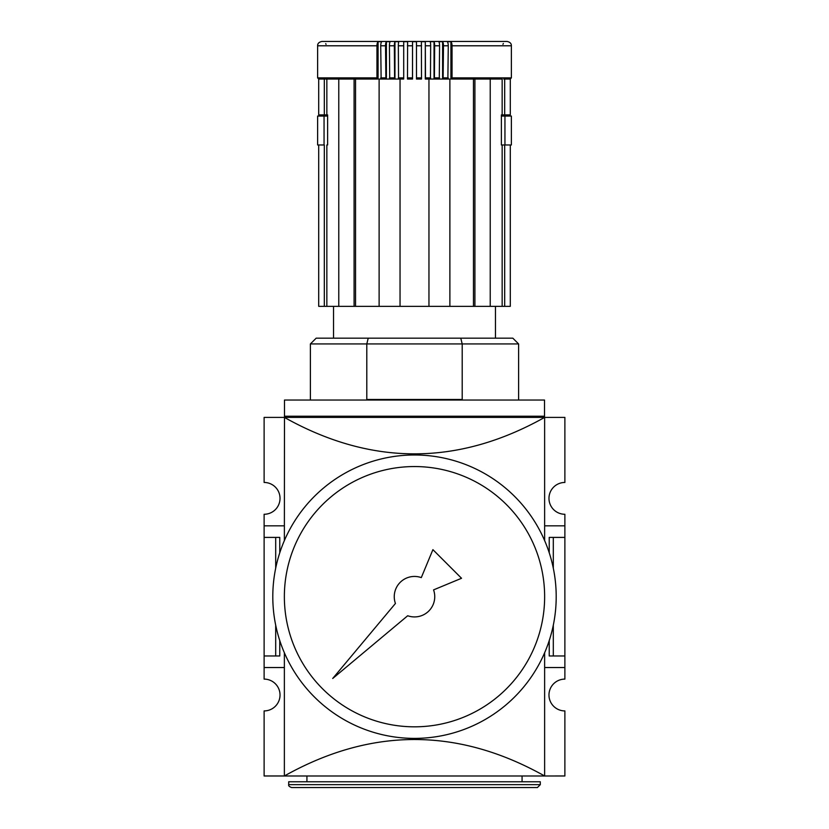 <?xml version="1.0" encoding="UTF-8"?>
<svg xmlns="http://www.w3.org/2000/svg" width="829" height="829" viewBox="0 0 829 829"><rect width="100%" height="100%" fill="white"/><g stroke="black" fill="none" stroke-linecap="round" stroke-linejoin="round"><path stroke-width="1.24" d="M332.709 678.485L395.433 603.481A20.238 20.238 0 0 1 421.298 577.616L432.904 549.658L461.535 578.279L433.567 589.885A20.238 20.238 0 0 1 407.702 615.75L332.709 678.485M414.5 466.551A130.132 130.132 0 0 1 527.203 661.749A130.132 130.132 0 0 1 301.797 661.749A130.132 130.132 0 0 1 414.5 466.551M414.5 454.986A141.697 141.697 0 0 1 537.213 667.542A141.697 141.697 0 0 1 291.787 667.542A141.697 141.697 0 0 1 414.5 454.986M510.291 144.982L510.291 306.347L510.291 144.982L501.379 144.982L511.379 144.971L511.379 116.06L504.944 116.06L504.944 144.971M501.379 116.06L504.944 116.06M324.056 116.06L324.056 144.971L317.621 144.971L317.621 116.06L327.621 116.06M324.056 144.971L318.709 144.982L318.709 306.347L324.315 306.347L324.315 144.982M324.315 114.899L324.315 79.045L318.709 79.045L318.709 114.899L327.621 114.899L327.621 144.982M324.315 79.045L326.844 79.045L326.844 114.899M501.379 144.982L501.379 114.899L510.291 114.899L510.291 79.045L504.685 79.045L504.685 114.899M502.156 79.045L490.229 79.045L502.156 79.045L502.156 114.899M502.156 144.982L502.156 306.347L490.229 306.347L490.229 79.045L474.913 79.045L474.913 306.347L449.878 306.347L449.878 79.045L425.298 79.045L425.298 41.699L425.505 79.045M503.68 79.045L504.685 79.045M504.685 144.982L504.685 306.347L502.156 306.347M510.291 79.045L510.291 114.899M503.358 43.491L502.954 44.341M326.046 44.341L325.735 43.657M378.076 41.699L378.076 79.045L376.957 77.885L376.957 45.792A4.342 1.679 -90 0 1 378.076 41.699L381.744 41.699A4.342 1.513 90 0 0 380.729 45.792L381.133 79.045M385.879 79.045L385.526 45.792A4.342 1.295 -90 0 1 386.397 41.699L390.179 41.699A4.342 1.119 90 0 0 389.423 45.792L389.723 79.045M394.594 79.045L394.355 45.792A4.342 0.902 -90 0 1 394.956 41.699L398.822 41.699A4.342 0.725 90 0 0 398.345 45.792L398.542 79.045M403.702 41.699L403.702 79.045L403.702 41.699L407.619 41.699L407.485 79.045L412.5 79.045L412.531 41.699L416.469 41.699L416.5 79.045L416.469 41.699M416.5 79.045L421.515 79.045L421.381 41.699L425.298 41.699M430.458 79.045L430.655 45.792A4.342 0.725 -90 0 0 430.178 41.699L434.044 41.699A4.342 0.902 90 0 1 434.645 45.792L434.406 79.045M439.277 79.045L439.577 45.792A4.342 1.119 -90 0 0 438.821 41.699L442.603 41.699A4.342 1.295 90 0 1 443.474 45.792L443.121 79.045M447.867 79.045L448.271 45.792A4.342 1.513 -90 0 0 447.256 41.699L450.924 41.699A4.342 1.679 90 0 1 452.043 45.792L452.043 77.885L450.924 79.045L450.924 41.699M442.603 79.045L442.603 41.699M434.044 79.045L434.044 41.699M407.619 79.045L412.5 79.045M412.531 79.045L412.531 41.699M394.956 79.045L394.956 41.699M386.397 79.045L386.397 41.699M403.495 79.045L400.044 79.045L403.495 79.045M425.298 79.045L428.956 79.045L428.956 306.347L400.044 306.347L400.044 79.045L379.122 79.045L379.122 306.347L354.087 306.347L354.087 79.045L325.32 79.045M416.469 79.045L421.381 79.045M473.452 306.347L473.452 79.045L474.333 79.045L451.598 79.045M377.402 79.045L354.087 79.045M474.333 79.045L474.913 79.045M326.844 144.982L326.844 306.347L324.315 306.347M338.771 79.045L338.771 306.347L326.844 306.347M355.548 79.045L355.548 306.347M510.291 306.347L504.685 306.347M490.229 306.347L474.913 306.347M449.878 306.347L428.956 306.347M400.044 306.347L379.122 306.347M354.087 306.347L338.771 306.347M495.473 306.347L495.473 338.159M462.199 399.464L366.801 399.464L366.801 343.942A1620.964 1146.196 180 0 1 368.231 338.159L460.769 338.159A1620.964 1146.196 180 0 1 462.199 343.942L462.199 399.464M368.231 338.159L316.181 338.159L310.388 343.942L518.612 343.942L518.612 400.044M518.612 343.942L512.819 338.159L460.769 338.159M482.747 787.55L507.037 787.55M522.073 775.985L522.073 781.768M346.253 787.55L537.399 787.55L540.301 784.659L540.301 781.768L288.699 781.768L288.699 784.659C288.337 785.747 289.3 786.711 291.601 787.55L321.963 787.55M537.399 787.55L291.601 787.55M544.518 417.391L544.518 400.044L284.482 400.044L284.482 417.391L544.632 417.391C457.877 466.012 371.123 466.012 284.368 417.391L264.119 417.401L264.119 482.457A15.906 15.906 0 0 1 280.026 498.364A15.906 15.906 0 0 1 264.119 514.27L264.119 679.106A15.906 15.906 0 0 1 280.026 695.013A15.906 15.906 0 0 1 264.119 710.919L264.119 775.975L284.368 775.975C371.123 727.365 457.877 727.365 544.632 775.985L284.368 775.985L284.368 652.765M544.632 652.765L544.632 775.985L564.881 775.975L564.881 710.919A15.906 15.906 0 0 1 548.974 695.013A15.906 15.906 0 0 1 564.881 679.106L564.881 514.27A15.906 15.906 0 0 1 548.974 498.364A15.906 15.906 0 0 1 564.881 482.457L564.881 417.401L544.632 417.401L544.632 540.612M544.632 667.542L564.881 667.542M544.632 525.835L564.881 525.835M553.306 625.17L553.306 655.967L549.233 655.967L549.233 640.589M549.233 552.788L549.233 537.399L553.306 537.399L553.306 568.207M564.881 537.399L553.306 537.399M279.767 552.788L279.767 537.399L264.119 537.399M264.119 655.967L279.767 655.967L279.767 640.589M553.306 655.967L564.881 655.967M275.694 655.967L275.694 625.17M275.694 568.207L275.694 537.399M264.119 525.835L284.368 525.835M264.119 667.542L284.368 667.542M544.518 416.231L284.482 416.231M284.368 540.612L284.482 417.391M376.957 45.792L317.621 45.792C317.559 43.502 318.999 42.061 321.963 41.45L507.037 41.45C510.001 42.061 511.441 43.502 511.379 45.792L452.043 45.792M385.526 45.792L380.729 45.792M394.355 45.792L389.423 45.792M403.36 45.792L398.345 45.792M412.469 45.792L407.402 45.792M421.598 45.792L416.531 45.792M430.655 45.792L425.64 45.792M439.577 45.792L434.645 45.792M448.271 45.792L443.474 45.792M376.957 77.885L317.621 77.885L318.782 79.045M385.526 77.885L380.729 77.885M394.355 77.885L389.423 77.885M403.36 77.885L398.345 77.885M412.469 77.885L407.402 77.885M421.598 77.885L416.531 77.885M430.655 77.885L425.64 77.885M439.577 77.885L434.645 77.885M448.271 77.885L443.474 77.885M511.379 45.792L511.379 77.885L452.043 77.885M540.301 784.659L288.699 784.659M322.947 114.899L322.947 116.06M506.053 114.899L506.053 116.06M317.621 45.792L317.621 77.885M511.379 77.885L510.218 79.045M333.527 306.347L333.527 338.159M310.388 343.942L310.388 400.044M306.927 775.985L306.927 781.768"/></g></svg>
